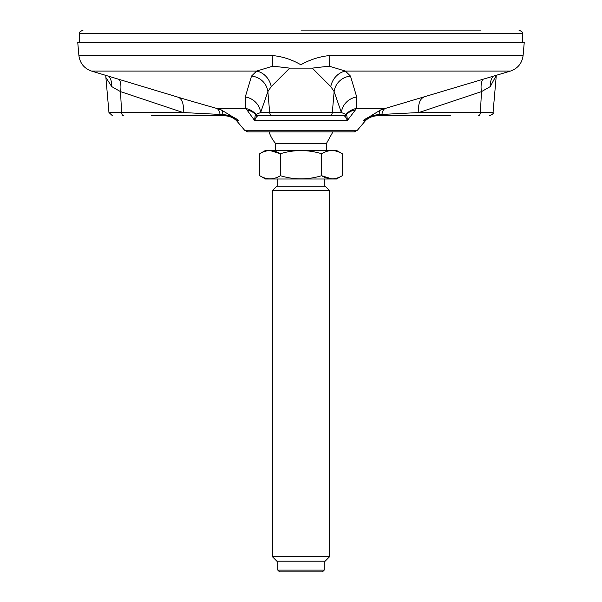 <?xml version="1.0" encoding="UTF-8"?>
<svg xmlns="http://www.w3.org/2000/svg" width="602" height="602" viewBox="0 0 602 602"><rect width="100%" height="100%" fill="white"/><g stroke="black" fill="none" stroke-linecap="round" stroke-linejoin="round"><path stroke-width="0.9" d="M259.755 175.709L265.474 179.005L336.526 179.005L342.245 175.709C335.382 179.893 328.511 179.893 321.618 175.709C307.9 179.893 294.152 179.893 280.382 175.709C273.489 179.893 266.618 179.893 259.755 175.709L259.755 153.728C266.618 149.552 273.489 149.552 280.382 153.728L270.05 150.545M276.89 186.153L325.11 186.153L329.572 190.616L272.428 190.616L276.89 186.153M331.913 178.899L321.618 175.709L321.618 153.728C328.481 149.544 335.352 149.544 342.245 153.728L342.245 175.709M259.755 153.728L265.474 150.432L336.526 150.432L342.245 153.728M280.382 175.709L280.382 153.728C294.1 149.544 307.848 149.544 321.618 153.728M275.453 143.291L326.547 143.291L332.936 131.861L334.968 131.861L269.064 131.861A33.577 33.577 0 0 0 275.453 143.291L275.453 150.432M272.428 556.722L276.89 561.184L325.11 561.184L329.572 556.722L272.428 556.722L272.428 190.616M277.785 570.117L279.569 571.9L322.431 571.9L324.215 570.117L277.785 570.117L277.785 561.184M350.477 76.085A17.857 17.104 -18.2 0 0 334.133 91.624L330.776 86.605L312.295 68.124L329.159 66.152L345.352 71.066L350.477 76.085L356.715 96.982L356.534 108.458L347.301 120.596C346.248 117.458 345.021 115.855 343.614 115.787A3.574 3.544 -90 0 0 346.255 114.606L346 114.44A17.857 17.3 -162.5 0 1 356.534 108.458L385.212 108.458L380.63 109.963L363.081 120.596L365.534 120.596L357.377 130.25L354.397 131.861L247.603 131.861L244.623 130.25L236.466 120.596C233.012 117.45 228.948 115.847 224.275 115.787L229.505 115.787M224.441 115.787A3.574 2.137 90 0 1 222.845 114.606L220.084 114.44A17.857 7.487 105.1 0 0 216.788 108.458L221.37 109.963L238.919 120.596C234.283 117.458 229.46 115.855 224.441 115.787L151.523 115.787M246.955 109.963L245.465 108.458A17.857 17.3 162.5 0 1 256 114.44L255.745 114.606C255.18 114.922 254.834 116.923 254.699 120.596L246.955 109.963A17.857 16.57 150.4 0 1 255.745 114.606A3.574 3.544 -90 0 0 258.386 115.787C256.979 115.855 255.752 117.458 254.699 120.596L347.301 120.596C347.166 116.923 346.82 114.922 346.255 114.606A17.857 16.57 -150.4 0 1 355.045 109.963M187.493 100.037L216.788 108.458L245.465 108.458L245.285 96.982A17.857 17.225 -159.4 0 1 260.628 112.529L256 114.44M334.945 115.787L267.055 115.787M343.614 115.787L258.386 115.787M346 114.44L341.372 112.529L260.628 112.529L267.867 91.624A17.857 17.104 -161.8 0 0 251.523 76.085L256.648 71.066A17.857 15.486 -117.2 0 1 271.224 86.605L267.867 91.624L269.681 112.529A3.574 3.544 -90 0 0 273.218 115.787M330.776 86.605A17.857 15.486 -62.8 0 1 345.352 71.066L510.473 71.066L385.212 108.458A17.857 7.487 -105.1 0 0 381.916 114.44L379.155 114.606C373.443 114.922 368.085 116.923 363.081 120.596C367.717 117.458 372.54 115.855 377.559 115.787A3.574 2.137 -90 0 0 379.155 114.606A17.857 5.441 -109.9 0 1 380.63 109.963M423.53 97.313A17.857 10.046 -107.4 0 0 418.917 112.529L381.916 114.44M450.477 115.787L372.495 115.787M220.084 114.44L183.083 112.529A17.857 10.046 107.4 0 0 178.47 97.313M221.37 109.963A17.857 5.441 109.9 0 1 222.845 114.606C228.557 114.922 233.915 116.923 238.919 120.596L236.466 120.596M356.715 96.982A17.857 17.225 -20.6 0 0 341.372 112.529L334.133 91.624L332.319 112.529A3.574 3.544 -90 0 1 328.782 115.787M482.759 79.426A17.857 9.941 -109.2 0 0 481.487 91.624L418.917 112.529L480.388 112.529L481.487 91.624L490.261 86.605A17.857 14.598 -113.3 0 1 492.865 76.379M245.285 96.982L251.523 76.085M187.463 100.03L91.527 71.066C84.152 68.455 79.946 63.27 78.9 55.519L77.763 42.569L524.237 42.569L523.1 55.519L329.768 55.519A17.857 2.31 -90 0 1 329.159 66.152M123.741 115.787A3.574 2.137 90 0 1 121.612 112.529L183.083 112.529L120.513 91.624A17.857 9.941 109.2 0 0 119.241 79.426M112.514 115.787L108.954 112.529L121.612 112.529L120.513 91.624L111.739 86.605L106.193 77.944M109.135 76.379A17.857 14.598 -66.7 0 1 111.739 86.605M496.289 75.348L490.261 86.605M312.295 68.124L289.705 68.124L271.224 86.605M91.527 71.066L256.648 71.066L272.841 66.152L289.705 68.124M272.841 66.152A17.857 2.31 90 0 1 272.232 55.519C282.391 56.468 291.932 59.553 300.849 64.775C309.887 59.651 319.527 56.565 329.768 55.519M522.626 42.569L522.468 33.607L79.532 33.607L79.374 42.569M480.667 30.1L301 30.1M320.159 30.1L442.342 30.1M357.377 130.25L244.623 130.25M478.259 115.787A3.574 2.137 -90 0 0 480.388 112.529L493.046 112.529C493.866 113.266 492.677 114.35 489.486 115.787M272.232 55.519L78.9 55.519M324.215 186.153L324.215 179.005M277.785 186.153L277.785 179.005M326.547 150.432L326.547 143.291M329.572 556.722L329.572 190.616M324.215 570.117L324.215 561.184M365.534 120.596C368.988 117.45 373.052 115.847 377.725 115.787M493.046 112.529L496.296 75.34M108.954 112.529L105.704 75.34M510.473 71.066C517.848 68.455 522.054 63.27 523.1 55.519M79.532 33.607C78.644 32.764 79.833 31.59 83.099 30.1M522.468 33.607C523.356 32.764 522.167 31.59 518.901 30.1"/></g></svg>
